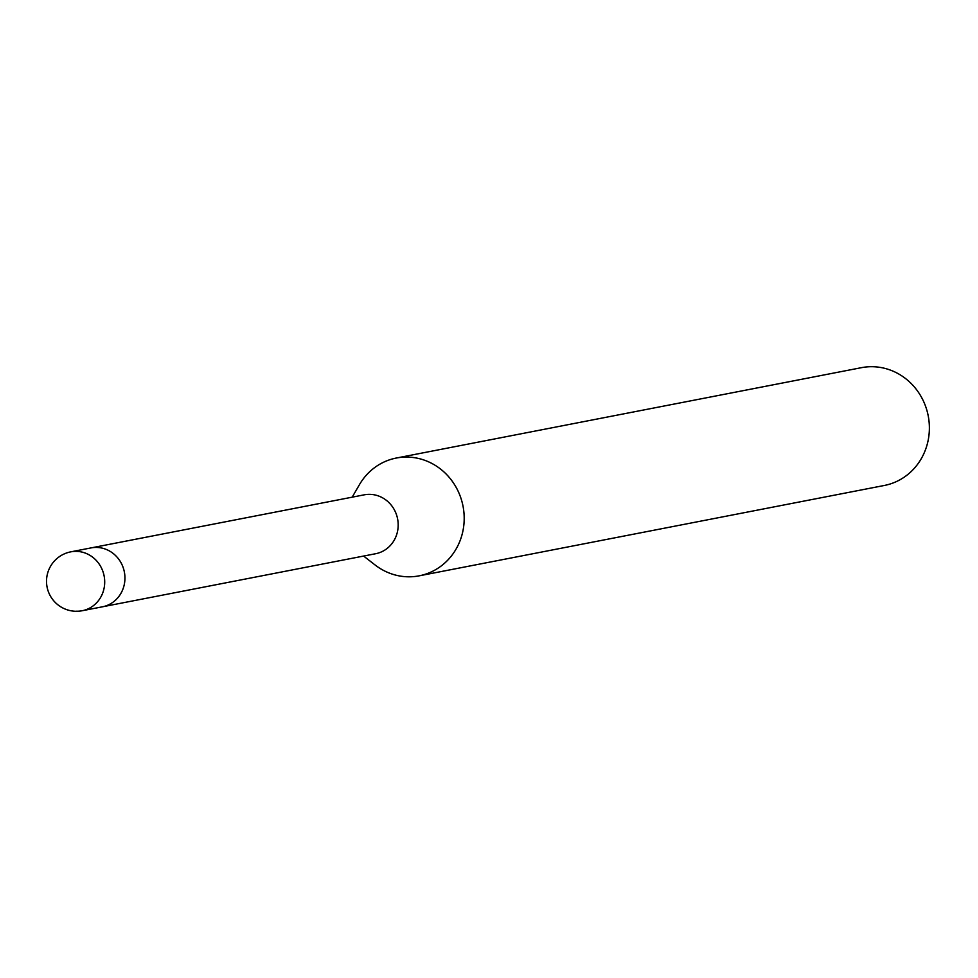 <?xml version="1.0" encoding="UTF-8"?>
<svg xmlns="http://www.w3.org/2000/svg" width="978" height="978" viewBox="0 0 978 978"><rect width="100%" height="100%" fill="white"/><g stroke="black" fill="none" stroke-linecap="round" stroke-linejoin="round"><path stroke-width="1.47" d="M102.702 606.751L375.662 553.719A30 28.166 -101 0 0 398.046 521.983A30 28.166 -101 0 0 370.051 494.355A30 28.166 -101 0 0 364.219 494.831L91.26 547.863M363.62 556.066L375.014 564.917A60 56.345 -101 0 0 407.508 576.788A60 56.345 -101 0 0 419.159 575.834A60 56.345 -101 0 0 463.914 512.362A60 56.345 -101 0 0 407.924 457.093A60 56.345 -101 0 0 359.427 484.697L352.178 497.166M419.159 575.834L884.344 485.467A60 56.345 -101 0 0 929.1 421.983A60 56.345 -101 0 0 873.11 366.726A60 56.345 -101 0 0 861.459 367.667L396.273 458.046A60 56.345 -101 0 0 359.219 485.051M374.684 564.661A60 56.345 -101 0 0 407.508 576.788A60 56.345 -101 0 0 464.195 518.572A60 56.345 -101 0 0 407.924 457.093A60 56.345 -101 0 0 396.273 458.046M76.357 611.213A30 28.166 -101 0 0 82.189 610.737L102.433 606.812A30 28.166 -101 0 0 110.734 603.683A30 28.166 -101 0 0 123.118 567.423A30 28.166 -101 0 0 90.991 547.912L70.746 551.849A30 30 0 0 0 75.599 611.274A30 30 0 0 0 82.189 610.737A30 28.166 -101 0 0 90.502 607.619A30 28.166 -101 0 0 103.766 574.331A30 28.166 -101 0 0 76.577 551.372A30 28.166 -101 0 0 70.746 551.849"/></g></svg>
